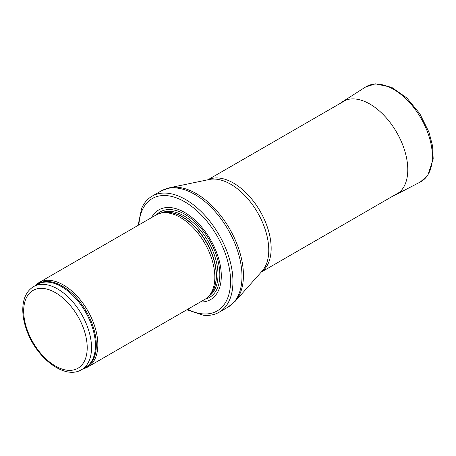 <?xml version="1.0" encoding="UTF-8"?>
<svg xmlns="http://www.w3.org/2000/svg" width="456" height="456" viewBox="0 0 456 456"><rect width="100%" height="100%" fill="white"/><g stroke="black" fill="none" stroke-linecap="round" stroke-linejoin="round"><path stroke-width="0.68" d="M83.083 368.807A48.741 28.141 -120 0 0 87.751 366.989A48.741 28.141 -120 0 0 95.224 327.932A48.741 28.141 -120 0 0 63.384 284.983A48.741 28.141 -120 0 0 39.017 282.572A48.741 28.141 -120 0 0 35.106 285.707M87.751 366.989L204.738 299.444A48.741 28.141 -120 0 0 208.916 296.018A48.741 28.141 -120 0 0 210.809 256.152A48.741 28.141 -120 0 0 180.371 217.444A48.741 28.141 -120 0 0 161.059 213.129A48.741 28.141 -120 0 0 156.003 215.027L39.017 282.572M200.298 302.009A51.784 29.896 -120 0 0 220.413 266.139A51.784 29.896 -120 0 0 184.68 212.467A51.784 29.896 -120 0 0 151.563 217.592M186.852 309.772L203.296 315.216A67.015 38.692 -120 0 0 219.074 312.274A67.015 38.692 -120 0 0 229.345 258.575A67.015 38.692 -120 0 0 185.569 199.517A67.015 38.692 -120 0 0 152.059 196.2A67.015 38.692 -120 0 0 141.622 208.392L138.117 225.355M57.598 288.95A47.977 27.702 -120 0 0 33.607 286.573C26.744 290.888 23.142 298.173 22.8 308.433C22.629 314.982 23.809 321.907 26.328 329.198C35.534 357.316 64.53 380.281 81.584 369.668A47.977 27.702 -120 0 0 88.937 331.227A47.977 27.702 -120 0 0 57.598 288.95M55.444 292.678A44.933 25.941 60 0 1 82.958 363.592A44.933 25.941 60 0 1 27.93 331.82A44.933 25.941 60 0 1 55.444 292.678M81.584 369.668L85.511 367.399A47.977 27.702 -120 0 0 92.864 328.958A47.977 27.702 -120 0 0 61.526 286.681A47.977 27.702 -120 0 0 37.534 284.305L33.607 286.573M84.149 368.192A48.159 27.805 -120 0 0 94.261 330.457A48.159 27.805 -120 0 0 62.261 286.106A48.159 27.805 -120 0 0 36.172 285.091M208.916 296.018L210.393 294.348A48.017 27.725 -120 0 0 212.262 255.075A48.017 27.725 -120 0 0 182.269 216.931A48.017 27.725 -120 0 0 163.248 212.684L161.059 213.129M209.766 295.06A47.977 27.702 -120 0 0 212.787 255.873A47.977 27.702 -120 0 0 182.497 216.839A47.977 27.702 -120 0 0 162.313 212.872M208.688 296.269A47.977 27.702 -120 0 0 215.232 257.623A47.977 27.702 -120 0 0 184.064 215.933A47.977 27.702 -120 0 0 160.729 213.197M205.32 299.096A49.362 28.5 -120 0 0 218.139 261.413A49.362 28.5 -120 0 0 184.919 214.303A49.362 28.5 -120 0 0 156.596 214.702M187.633 309.322A64.883 37.46 -120 0 0 230.536 279.517A64.883 37.46 -120 0 0 184.68 201.774A64.883 37.46 -120 0 0 138.898 224.905M219.074 312.274L228.114 307.053A67.015 38.692 -120 0 0 238.385 253.354A67.015 38.692 -120 0 0 194.609 194.302A67.015 38.692 -120 0 0 161.099 190.978L152.059 196.2M169.74 187.707L209.315 179.487A53.814 31.071 -120 0 1 230.713 184.235A53.814 31.071 -120 0 1 264.343 227.037A53.814 31.071 -120 0 1 262.177 271.046L235.273 301.211A66.713 38.515 -120 0 0 237.952 246.65A66.713 38.515 -120 0 0 196.262 193.595A66.713 38.515 -120 0 0 169.74 187.707L161.099 190.978M261.368 271.958A53.306 30.78 -120 0 0 267.934 228.866A53.306 30.78 -120 0 0 233.466 183.055A53.306 30.78 -120 0 0 208.118 179.732M420.307 182.001A54.828 31.658 -120 0 0 421.025 118.298A54.828 31.658 -120 0 0 365.495 87.067L375.385 83.83L391.67 87.307L406.843 97.966L419.788 113.664L429.022 132.286L432.601 146.114L433.2 159.041L427.751 175.486L420.307 182.001L395.979 194.638A53.608 30.951 -120 0 0 396.674 132.354A53.608 30.951 -120 0 0 342.388 101.813L365.495 87.067M235.273 301.211L228.114 307.053M261.237 272.107L399.365 192.358M207.93 179.772L346.058 100.024M393.591 195.692L395.979 194.638M342.388 101.813L340.284 103.358"/></g></svg>

